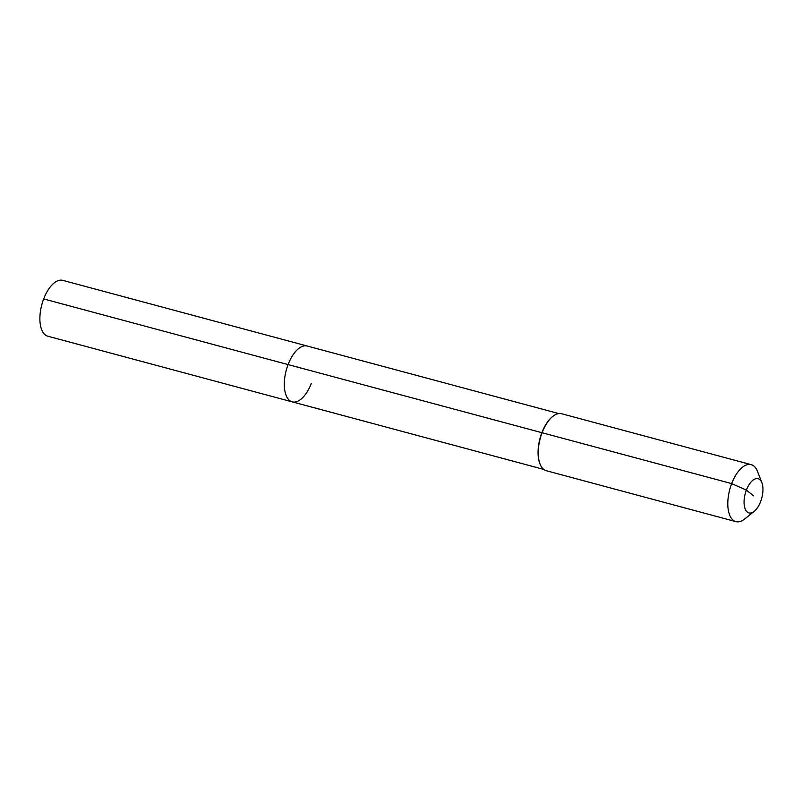 <?xml version="1.0" encoding="UTF-8"?>
<svg xmlns="http://www.w3.org/2000/svg" width="802" height="802" viewBox="0 0 802 802"><rect width="100%" height="100%" fill="white"/><g stroke="black" fill="none" stroke-linecap="round" stroke-linejoin="round"><path stroke-width="1.2" d="M311.366 383.286A28.912 13.975 -75 0 1 292.229 401.862L47.809 336.208A28.912 13.975 -75 0 1 43.669 298.935A28.912 13.975 -75 0 1 62.807 280.369L307.226 346.023A28.912 13.975 -75 0 0 288.088 364.589A28.912 13.975 -75 0 1 307.226 346.023L558.743 413.571M543.746 469.411L292.229 401.862A28.912 13.975 -75 0 1 288.088 364.589L43.669 298.935M539.896 463.656A28.912 13.975 -75 0 1 539.786 463.376A28.912 13.975 -75 0 1 541.841 432.749A28.912 13.975 -75 0 1 552.287 416.819A28.912 13.975 -75 0 1 552.528 416.629M754.241 511.305L744.757 518.944A29.504 14.256 -75 0 1 735.885 521.631L546.332 470.724A29.504 14.256 -75 0 1 539.997 463.947A29.504 14.256 -75 0 1 542.102 432.689A29.504 14.256 -75 0 1 552.758 416.438A29.504 14.256 -75 0 1 561.631 413.742L751.183 464.659A29.504 14.256 -75 0 1 757.519 471.436L761.9 482.794A17.704 8.551 -75 0 1 760.637 501.551A17.704 8.551 -75 0 1 754.241 511.305A17.704 8.551 -75 0 1 745.068 508.709A17.704 8.551 -75 0 1 746.381 490.102A17.704 8.551 -75 0 1 761.9 482.794M735.885 521.631A29.504 14.256 -75 0 1 731.655 483.606A29.504 14.256 -75 0 1 751.183 464.659M292.229 401.862A28.912 13.975 -75 0 1 288.088 364.589L731.655 483.606L746.381 490.102L753.509 495.826M539.786 463.376L539.997 463.947"/></g></svg>
